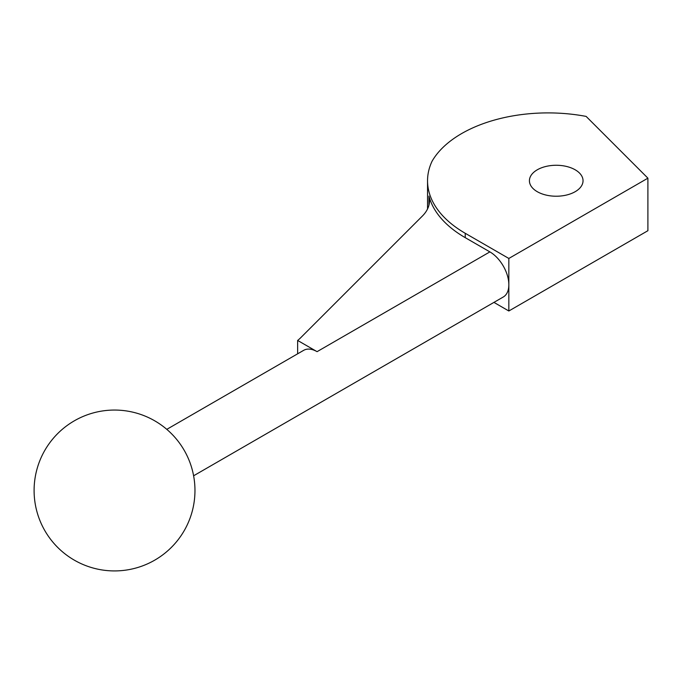 <?xml version="1.0" encoding="UTF-8"?>
<svg xmlns="http://www.w3.org/2000/svg" width="682" height="682" viewBox="0 0 682 682"><rect width="100%" height="100%" fill="white"/><g stroke="black" fill="none" stroke-linecap="round" stroke-linejoin="round"><path stroke-width="1.02" d="M297.642 353.813L297.642 340.446L317.07 351.665A26.811 15.481 -120 0 0 303.661 350.335L166.792 429.353M193.603 475.789L503.282 296.994A26.811 15.481 -120 0 0 508.84 284.726A26.811 15.481 -120 0 0 489.881 251.888L465.235 237.66A128.685 74.295 0 0 1 428.944 196.049L428.944 205.154M297.642 340.446A53.622 30.954 0 0 0 300.694 337.735L422.346 216.083A53.622 30.954 0 0 0 429.532 200.602A53.622 30.954 0 0 0 428.944 196.049M537.271 191.693A26.811 15.481 0 0 0 566.495 195.043A26.811 15.481 0 0 0 583.042 180.747A26.811 15.481 0 0 0 556.231 165.266A26.811 15.481 0 0 0 529.42 180.747A26.811 15.481 0 0 0 537.271 191.693M647.9 178.173L586.136 116.409A122.249 70.578 0 0 0 432.073 161.216A128.685 74.295 0 0 0 427.546 180.747A128.685 74.295 0 0 0 465.235 233.287L508.84 258.452L647.9 178.173L647.9 230.704L508.84 310.992L493.938 302.39M508.84 258.452L508.84 310.992M317.07 351.665L489.881 251.888M465.235 233.287L465.235 237.66M34.1 490.486A80.425 80.425 0 0 0 154.746 560.144A80.425 80.425 0 0 0 154.746 420.837A80.425 80.425 0 0 0 34.1 490.486M427.546 208.948L427.546 180.747"/></g></svg>

